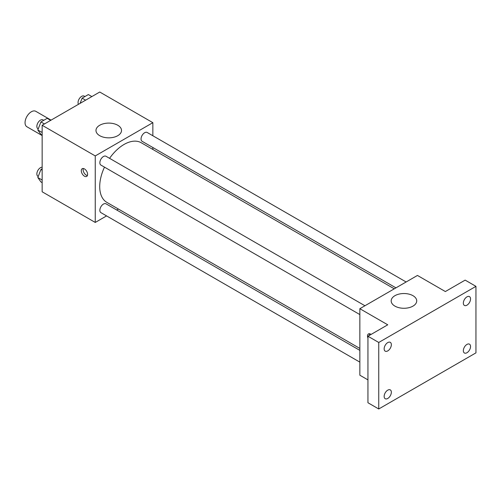 <?xml version="1.0" encoding="UTF-8"?>
<svg xmlns="http://www.w3.org/2000/svg" width="501" height="501" viewBox="0 0 501 501"><rect width="100%" height="100%" fill="white"/><g stroke="black" fill="none" stroke-linecap="round" stroke-linejoin="round"><path stroke-width="0.75" d="M51.058 120.127L35.803 111.322A8.912 5.142 120 0 0 28.939 113.708A8.912 5.142 120 0 0 25.05 122.676A8.912 5.142 120 0 0 26.897 126.753L42.153 135.564M106.575 215.906L95.253 222.444L42.153 191.783L42.153 125.275L99.749 92.021L152.849 122.676L152.849 135.752M118.436 209.055L116.758 210.025M104.484 167.14A34.419 19.871 120 0 0 99.712 186.61A34.419 19.871 120 0 0 106.845 202.366L359.85 348.439M394.268 288.826L141.257 142.754A34.419 19.871 120 0 0 109.575 158.322M152.849 147.507L152.849 149.448M95.253 222.444L95.253 155.93L152.849 122.676M406.123 281.982L147.188 132.483A5.091 2.937 120 0 0 143.267 133.848A5.091 2.937 120 0 0 141.044 138.971A5.091 2.937 120 0 0 142.096 141.301L395.94 287.856M359.85 350.374L106.005 203.813A5.091 2.937 120 0 0 102.079 205.178A5.091 2.937 120 0 0 99.856 210.301A5.091 2.937 120 0 0 100.914 212.637L359.85 362.129M359.85 314.572L100.914 165.079A5.091 2.937 -60 0 1 100.914 159.199A5.091 2.937 -60 0 1 106.005 156.262L364.941 305.754M95.253 155.93L42.153 125.275M99.724 135.683A12.769 7.371 180 0 1 95.979 130.467A12.769 7.371 180 0 1 108.748 123.096A12.769 7.371 180 0 1 121.518 130.467A12.769 7.371 180 0 1 113.639 137.28A12.769 7.371 180 0 1 99.724 135.683M87.6 174.379A4.453 2.574 60 0 1 86.679 176.415A4.453 2.574 60 0 1 82.22 173.847A4.453 2.574 60 0 1 82.22 168.699A4.453 2.574 60 0 1 85.658 169.895A4.453 2.574 60 0 1 87.6 174.379M87.393 175.557A4.453 2.574 60 0 1 84.036 172.795A4.453 2.574 60 0 1 83.323 168.511M367.947 379.883L359.85 375.205L359.85 308.697L417.452 275.444L445.351 291.551L465.147 280.115L475.95 286.353L475.95 352.867L378.75 408.979L367.947 402.748L367.947 336.234L387.749 324.805L359.85 308.697M378.75 408.979L378.75 342.471L367.947 336.234M378.75 342.471L475.95 286.353M394.92 306.117A12.769 7.371 180 0 1 391.181 300.901A12.769 7.371 180 0 1 403.95 293.53A12.769 7.371 180 0 1 416.719 300.901A12.769 7.371 180 0 1 408.835 307.714A12.769 7.371 180 0 1 394.92 306.117M367.947 338.106A4.453 2.574 60 0 1 368.423 333.935A4.453 2.574 60 0 1 371.072 334.43M369.343 335.432A4.453 2.574 60 0 1 369.525 333.747M466.951 305.184A5.091 2.937 -60 0 1 464.402 305.435A5.091 2.937 -60 0 1 463.625 301.358A5.091 2.937 -60 0 1 466.951 296.868A5.091 2.937 -60 0 1 469.493 296.617A5.091 2.937 -60 0 1 470.276 300.7A5.091 2.937 -60 0 1 466.951 305.184M387.749 350.907A5.091 2.937 -60 0 1 385.206 351.163A5.091 2.937 -60 0 1 384.424 347.08A5.091 2.937 -60 0 1 387.749 342.596A5.091 2.937 -60 0 1 390.298 342.346A5.091 2.937 -60 0 1 391.074 346.423A5.091 2.937 -60 0 1 387.749 350.907M387.749 398.464A5.091 2.937 -60 0 1 385.206 398.715A5.091 2.937 -60 0 1 384.424 394.638A5.091 2.937 -60 0 1 387.749 390.154A5.091 2.937 -60 0 1 390.298 389.897A5.091 2.937 -60 0 1 391.074 393.98A5.091 2.937 -60 0 1 387.749 398.464M466.951 352.742A5.091 2.937 -60 0 1 464.402 352.992A5.091 2.937 -60 0 1 463.625 348.909A5.091 2.937 -60 0 1 466.951 344.425A5.091 2.937 -60 0 1 469.493 344.174A5.091 2.937 -60 0 1 470.276 348.251A5.091 2.937 -60 0 1 466.951 352.742M42.153 135.107L40.938 134.412L37.825 129.978L40.938 121.937L47.175 118.342L50.67 120.353M42.153 132.471L37.825 129.978M44.432 123.954L40.938 121.937M43.75 120.315L43.005 119.889A5.091 2.937 120 0 0 39.078 121.255A5.091 2.937 120 0 0 36.861 126.377A5.091 2.937 120 0 0 37.913 128.707L38.239 128.895M80.11 103.356L82.126 98.165L88.358 94.564L91.852 96.58M85.615 100.181L82.126 98.165M84.932 96.543L84.187 96.111A5.091 2.937 120 0 0 80.266 97.476A5.091 2.937 120 0 0 78.043 102.599A5.091 2.937 120 0 0 78.463 104.308M42.153 182.665L40.938 181.963L37.825 177.529L40.938 169.495L42.153 168.799M42.153 180.028L37.825 177.529M42.153 170.196L40.938 169.495M42.153 167.209A5.091 2.937 120 0 0 36.861 173.928A5.091 2.937 120 0 0 37.913 176.264L38.239 176.452"/></g></svg>
